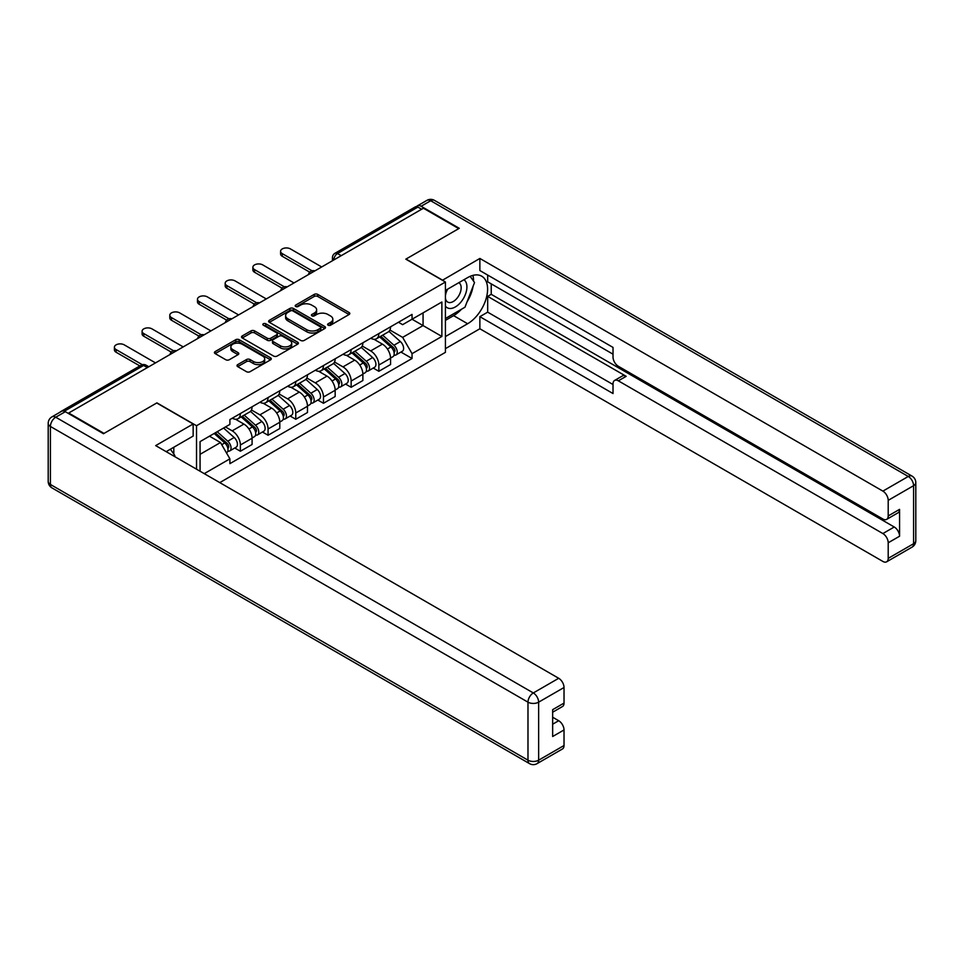 <?xml version="1.0" encoding="UTF-8"?>
<svg xmlns="http://www.w3.org/2000/svg" width="964" height="964" viewBox="0 0 964 964"><rect width="100%" height="100%" fill="white"/><g stroke="black" fill="none" stroke-linecap="round" stroke-linejoin="round"><path stroke-width="1.45" d="M328.122 325.205A1.723 1 0 0 0 330.568 325.205L349.076 314.517A2.47 1.422 0 0 0 349.799 313.505A2.47 1.422 0 0 0 349.076 312.505L317.71 294.394A2.47 1.422 0 0 0 314.228 294.394L295.707 305.082A1.723 1 0 0 0 295.201 305.781A1.723 1 0 0 0 295.707 306.492A1.723 1 0 0 0 298.153 306.492L300.551 305.106A7.881 4.555 0 0 1 311.697 305.106L314.312 306.612A7.881 4.555 0 0 1 316.626 309.83A7.881 4.555 0 0 1 314.312 313.059L311.914 314.433A1.723 1 0 0 0 311.408 315.144A1.723 1 0 0 0 311.914 315.843A1.723 1 0 0 0 314.36 315.843L316.758 314.469A7.881 4.555 0 0 1 327.905 314.469L330.519 315.975A7.881 4.555 0 0 1 332.833 319.192A7.881 4.555 0 0 1 330.519 322.41L328.122 323.796A1.723 1 0 0 0 327.615 324.494A1.723 1 0 0 0 328.122 325.205L328.122 323.796M237.722 364.621A2.47 1.422 0 0 0 236.999 365.621A2.47 1.422 0 0 0 237.722 366.633L246.531 371.706A2.47 1.422 0 0 0 250.013 371.706L270.571 359.837A2.47 1.422 0 0 0 271.294 358.837A2.47 1.422 0 0 0 270.571 357.825L239.205 339.714A2.47 1.422 0 0 0 235.722 339.714L215.153 351.595A2.47 1.422 0 0 0 214.43 352.595A2.47 1.422 0 0 0 215.153 353.595L225.793 359.741A2.47 1.422 0 0 0 229.275 359.741L238.072 354.656A2.47 1.422 0 0 0 238.795 353.655A2.47 1.422 0 0 0 238.072 352.643L232.806 349.607A6.591 3.808 0 0 1 230.866 346.907A6.591 3.808 0 0 1 234.939 343.389A6.591 3.808 0 0 1 242.121 344.22L262.774 356.138A6.591 3.808 0 0 1 264.702 358.837A6.591 3.808 0 0 1 260.642 362.344A6.591 3.808 0 0 1 253.448 361.524L250.013 359.536A2.47 1.422 0 0 0 246.531 359.536L237.722 364.621L237.722 366.633L246.531 361.584L246.531 359.536M196.523 425.727L156.927 402.868L104.028 433.414L68.697 413.014L423.413 208.224L458.744 228.613L405.832 259.159L445.428 282.018L196.523 425.727L196.523 469.191M300.72 340.425A2.47 1.422 0 0 0 304.202 340.425L324.772 328.543A2.47 1.422 0 0 0 325.495 327.543A2.47 1.422 0 0 0 324.772 326.531L293.405 308.432A2.47 1.422 0 0 0 289.923 308.432L269.354 320.301A2.47 1.422 0 0 0 268.631 321.301A2.47 1.422 0 0 0 269.354 322.313L300.72 340.425M264.028 325.579A1.723 1 0 0 1 265.787 325.82L265.787 323.771L297.671 342.184A2.47 1.422 0 0 1 298.394 343.184A2.47 1.422 0 0 1 297.671 344.196L277.114 356.065A2.47 1.422 0 0 1 273.619 356.065L242.253 337.954L242.253 335.942A2.47 1.422 0 0 0 241.53 336.954A2.47 1.422 0 0 0 242.253 337.954M242.253 335.942L251.062 330.869A2.47 1.422 0 0 1 254.544 330.869L267.257 338.207A2.47 1.422 0 0 0 270.751 338.207L276.584 334.833A2.47 1.422 0 0 0 277.307 333.833A2.47 1.422 0 0 0 276.584 332.821L263.341 325.181A1.723 1 0 0 1 262.835 324.47A1.723 1 0 0 1 263.907 323.555A1.723 1 0 0 1 265.787 323.771M219.78 482.615L445.428 352.342L445.428 282.018M68.697 413.014L68.697 413.628M61.371 411.423A5.025 2.904 -120 0 0 60.684 411.64A5.025 2.904 -120 0 0 60.142 412.122M341.208 255.677L337.484 253.532A5.025 2.904 60 0 0 334.978 253.279L415.4 206.85A5.025 2.904 60 0 1 417.906 207.091L337.484 253.532A5.025 2.904 120 0 0 333.93 259.678L333.93 259.882M421.642 209.248L417.906 207.091M378.852 333.58A11.544 6.664 60 0 1 376.454 338.762L388.179 332.002A11.544 6.664 -120 0 0 390.565 326.82M362.223 346.016L370.682 350.908A11.544 6.664 60 0 1 378.852 365.043L390.565 358.283A11.544 6.664 -120 0 0 382.407 344.136L374.02 339.292M390.565 358.283L390.565 364.537L378.852 371.297L373.237 368.055M376.454 338.762A11.544 6.664 60 0 1 370.779 338.243M378.852 365.043L378.852 371.297M351.149 349.571A11.544 6.664 60 0 1 348.763 354.752L360.476 347.992A11.544 6.664 -120 0 0 362.874 342.81M345.534 384.046L351.149 387.287L362.874 380.527L362.874 374.273A11.544 6.664 -120 0 0 354.704 360.126L346.317 355.282M348.763 354.752A11.544 6.664 60 0 1 343.076 354.234M334.52 362.006L342.991 366.886A11.544 6.664 60 0 1 351.149 381.033L351.149 387.287M323.458 365.561A11.544 6.664 60 0 1 321.072 370.742L332.785 363.982A11.544 6.664 -120 0 0 335.171 358.789M317.843 400.036L323.458 403.277L335.171 396.517L335.171 390.263A11.544 6.664 -120 0 0 327.013 376.117L318.626 371.273M321.072 370.742A11.544 6.664 60 0 1 315.385 370.224M306.829 377.996L315.288 382.877A11.544 6.664 60 0 1 323.458 397.023L323.458 403.277M295.767 381.551A11.544 6.664 60 0 1 293.369 386.733L305.094 379.973A11.544 6.664 -120 0 0 307.48 374.779M290.14 416.026L295.767 419.268L307.48 412.508L307.48 406.254A11.544 6.664 -120 0 0 299.31 392.107L290.923 387.263M293.369 386.733A11.544 6.664 60 0 1 287.682 386.215M279.138 393.987L287.597 398.867A11.544 6.664 60 0 1 295.767 413.014L295.767 419.268M268.064 397.542A11.544 6.664 60 0 1 265.678 402.723L277.391 395.963A11.544 6.664 -120 0 0 279.789 390.769M262.449 432.017L268.064 435.258L279.789 428.498L279.789 422.244A11.544 6.664 -120 0 0 271.619 408.097L263.232 403.253M265.678 402.723A11.544 6.664 60 0 1 259.991 402.205M251.435 409.977L259.906 414.857A11.544 6.664 60 0 1 268.064 429.004L268.064 435.258M240.373 413.532A11.544 6.664 60 0 1 237.975 418.713L249.7 411.953A11.544 6.664 -120 0 0 252.086 406.76M234.758 448.007L240.373 451.248L252.086 444.488L252.086 438.234A11.544 6.664 -120 0 0 243.916 424.088L235.529 419.244M237.975 418.713A11.544 6.664 60 0 1 232.288 418.195M225.456 426.956L232.203 430.848A11.544 6.664 60 0 1 240.373 444.994L240.373 451.248M398.469 322.253L402.639 324.663L441.874 302.009L423.063 312.878L423.063 325.579L402.639 337.376L389.914 330.025M200.066 471.239L200.066 441.62L229.902 424.389L229.902 419.581L412.05 314.409L412.05 319.229L441.874 336.448L412.05 353.668L402.639 337.376M441.874 302.009L441.874 336.448M200.066 454.321L220.491 442.536L229.902 458.84L229.902 463.648L412.05 358.488L412.05 353.668M229.902 458.84L204.248 473.649M220.491 442.536L209.477 436.186M400.928 352.065L412.05 358.488M328.808 325.446L330.519 324.458A7.881 4.555 0 0 0 332.833 321.241L332.833 319.192M316.626 309.83L316.626 311.89A7.881 4.555 0 0 1 314.312 315.108L312.613 316.096M349.052 314.529L317.71 296.442A2.47 1.422 0 0 0 314.228 296.442L296.406 306.733M324.772 326.531L324.772 328.543L293.405 310.48A2.47 1.422 0 0 0 289.923 310.48L269.39 322.325L269.354 320.301M320.409 328.242A1.723 1 0 0 0 320.916 327.543A1.723 1 0 0 0 320.409 326.844L292.875 310.938A1.723 1 0 0 0 290.441 310.938L287.911 312.396A7.881 4.555 0 0 0 285.609 315.626A7.881 4.555 0 0 0 287.911 318.843L306.733 329.7A7.881 4.555 0 0 0 317.891 329.7L320.409 328.242L320.409 330.303A1.723 1 0 0 0 320.916 329.592L320.916 327.543M285.609 315.626L285.609 317.674A7.881 4.555 0 0 0 287.911 320.892L287.911 318.843M320.409 330.303L317.891 331.761A7.881 4.555 0 0 1 306.733 331.761L287.911 320.892M242.289 337.978L251.062 332.917L251.062 330.869M277.307 333.833L277.307 335.882A2.47 1.422 0 0 1 276.584 336.882L270.751 340.256A2.47 1.422 0 0 1 267.257 340.256L254.544 332.917A2.47 1.422 0 0 0 251.062 332.917M265.787 325.82L297.635 344.208M280.464 345.823A6.591 3.808 0 0 0 287.646 346.654A6.591 3.808 0 0 0 291.718 343.136A6.591 3.808 0 0 0 289.79 340.449L282.512 336.243A2.47 1.422 0 0 0 279.03 336.243L273.186 339.617A2.47 1.422 0 0 0 272.463 340.617A2.47 1.422 0 0 0 273.186 341.63L280.464 345.823L280.464 347.884A6.591 3.808 0 0 0 287.646 348.703A6.591 3.808 0 0 0 291.718 345.184L291.718 343.136M272.463 340.617L272.463 342.678A2.47 1.422 0 0 0 273.186 343.678L273.186 341.63M280.464 347.884L273.186 343.678M264.702 358.837L264.702 360.885A6.591 3.808 0 0 1 260.642 364.404A6.591 3.808 0 0 1 253.448 363.573L250.013 361.584A2.47 1.422 0 0 0 246.531 361.584M230.866 346.907L230.866 348.956A6.591 3.808 0 0 0 232.806 351.655L232.806 349.607M238.036 354.68L232.806 351.655M270.547 359.861L239.205 341.762A2.47 1.422 0 0 0 235.722 341.762L215.189 353.619M379.647 336.918L390.938 346.992A6.278 3.627 60 0 1 392.902 356.692L390.565 358.054M379.949 337.183L385.263 340.256M380.792 336.267L393.348 347.474A3.013 1.735 60 0 1 394.288 352.125A3.013 1.735 60 0 1 394.023 352.234M382.672 335.183L393.951 345.245A6.278 3.627 60 0 1 395.927 354.957A6.278 3.627 60 0 1 394.035 355.162M388.962 331.399L400.349 341.557A6.278 3.627 60 0 1 402.313 351.27L395.927 354.957M309.745 272.161L282.271 256.291A5.772 3.338 180 0 1 280.584 253.942L280.584 251.267A5.772 3.338 -0 0 0 282.271 253.628L312.035 270.812M321.687 266.956L290.441 248.917A5.772 3.338 -0 0 0 284.139 248.194A5.772 3.338 -0 0 0 280.584 251.267M351.956 352.908L363.247 362.982A6.278 3.627 60 0 1 365.211 372.682L362.874 374.044M352.258 353.173L357.572 356.246M353.089 352.258L365.657 363.464A3.013 1.735 60 0 1 366.597 368.115A3.013 1.735 60 0 1 366.32 368.224M354.969 351.173L366.26 361.235A6.278 3.627 60 0 1 368.236 370.947A6.278 3.627 60 0 1 366.332 371.152M361.271 347.389L372.646 357.548A6.278 3.627 60 0 1 374.622 367.26L368.236 370.947M324.266 368.899L335.544 378.973A6.278 3.627 60 0 1 337.521 388.673L335.171 390.034M324.555 369.164L329.869 372.237M325.398 368.248L337.954 379.454A3.013 1.735 60 0 1 338.906 384.106A3.013 1.735 60 0 1 338.629 384.214M327.278 367.163L338.569 377.225A6.278 3.627 60 0 1 340.533 386.938A6.278 3.627 60 0 1 338.641 387.13M333.568 363.38L344.955 373.538A6.278 3.627 60 0 1 346.919 383.25L340.533 386.938M442.404 280.283L479.867 258.448L882.879 491.122L908.269 476.469L430.691 200.741L421.099 206.272L459.274 228.311L406.013 259.063L442.404 280.078M445.428 290.429L467.624 277.608A28.245 16.304 120 0 1 481.747 276.21A28.245 16.304 120 0 1 486.073 298.852A28.245 16.304 120 0 1 467.624 323.735L445.428 336.557M445.428 348.643L479.867 328.76L479.867 316.662L613.02 393.541L613.02 383.913A7.531 4.35 -120 0 1 614.586 380.455A7.531 4.35 -120 0 1 618.346 380.828L882.879 533.562L894.243 526.995A7.531 4.35 60 0 1 899.569 536.225L899.569 509.366A7.531 4.35 60 0 1 898.014 512.812L886.651 519.379A7.531 4.35 -120 0 0 888.206 515.933L888.206 500.352A7.531 4.35 -120 0 0 882.879 491.122M491.23 283.862L491.23 294.321L487.676 296.37L487.676 312.155L479.867 316.662M487.676 275.053L487.676 281.813L613.02 354.186M886.651 519.379A7.531 4.35 -120 0 1 882.879 519.006L618.346 366.272A7.531 4.35 -120 0 1 613.02 357.054L613.02 347.414L479.867 270.547L479.867 258.448M479.867 328.76L882.879 561.434A7.531 4.35 -120 0 0 886.651 561.807A7.531 4.35 -120 0 0 888.206 558.361L888.206 542.78A7.531 4.35 -120 0 0 882.879 533.562M421.099 206.272A7.531 4.35 -120 0 0 417.34 205.898A7.531 4.35 -120 0 0 416.544 206.621M487.676 296.37L626.166 376.322L618.346 380.828M491.23 294.321L894.243 526.995M487.676 312.155L613.02 384.528M614.586 380.455L622.395 375.948A7.531 4.35 60 0 1 626.166 376.322M445.428 320.361L453.598 315.638A28.245 16.304 120 0 0 461.419 309.275M467.034 301.889A28.245 16.304 120 0 0 473.107 286.212M473.565 281.163A28.245 16.304 120 0 0 472.866 275.391M65.323 411.688L55.731 417.219A7.531 4.35 -120 0 0 51.972 416.846L61.551 411.315A7.531 4.35 60 0 1 65.323 411.688L103.485 433.728L156.746 402.976L193.149 423.979L193.149 436.077L167.941 450.634A28.245 16.304 120 0 0 166.23 451.706M193.149 423.979L155.686 445.609L558.698 678.282A7.531 4.35 60 0 1 564.024 687.513L564.024 703.093A7.531 4.35 60 0 1 562.458 706.54L552.661 712.203M173.797 454.056L173.797 447.248M552.661 724.205L558.698 720.723A7.531 4.35 60 0 1 564.024 729.953L564.024 745.534A7.531 4.35 60 0 1 562.458 748.98L537.068 763.633A7.531 4.35 -120 0 0 538.635 760.186L564.024 745.534M564.024 703.093L552.661 709.649L552.661 736.508L564.024 729.953M558.698 720.723L552.661 717.24M445.428 306.106A16.316 9.423 120 0 0 458.406 304.708A16.316 9.423 120 0 0 466.913 286.947A16.316 9.423 120 0 0 463.949 279.741M446.79 289.634A16.316 9.423 120 0 0 445.428 292.574M445.428 298.033A11.17 6.447 120 0 0 447.682 302.069A11.17 6.447 120 0 0 456.297 299.069A11.17 6.447 120 0 0 461.166 287.826A11.17 6.447 120 0 0 458.852 282.717A11.17 6.447 120 0 0 458.816 282.693M447.718 289.104A11.17 6.447 120 0 0 445.428 295.803M470.167 276.331L474.541 282.536L464.949 307.239L445.79 318.301M170.399 449.212L174.858 455.562L174.496 456.478M282.054 288.152L254.58 272.282A5.772 3.338 180 0 1 252.881 269.932L252.881 267.257A5.772 3.338 -0 0 0 254.58 269.619L284.344 286.802M293.984 282.946L262.738 264.907A5.772 3.338 -0 0 0 256.448 264.184A5.772 3.338 -0 0 0 252.881 267.257M254.351 304.142L226.877 288.272A5.772 3.338 180 0 1 225.19 285.922L225.19 283.247A5.772 3.338 -0 0 0 226.877 285.609L256.653 302.792M266.293 298.936L235.047 280.898A5.772 3.338 -0 0 0 228.757 280.175A5.772 3.338 -0 0 0 225.19 283.247M296.563 384.889L307.853 394.963A6.278 3.627 60 0 1 309.818 404.663L307.48 406.025M296.864 385.154L302.178 388.227M297.707 384.238L310.263 395.445A3.013 1.735 60 0 1 311.203 400.096A3.013 1.735 60 0 1 310.926 400.205M299.587 383.154L310.866 393.216A6.278 3.627 60 0 1 312.842 402.928A6.278 3.627 60 0 1 310.938 403.121M305.877 379.37L317.264 389.528A6.278 3.627 60 0 1 319.229 399.241L312.842 402.928M268.872 400.879L280.15 410.953A6.278 3.627 60 0 1 282.127 420.653L279.777 422.015M269.173 401.144L274.475 404.217M270.004 400.229L282.56 411.423A3.013 1.735 60 0 1 283.512 416.087A3.013 1.735 60 0 1 283.235 416.195M271.884 399.144L283.175 409.206A6.278 3.627 60 0 1 285.139 418.918A6.278 3.627 60 0 1 283.247 419.111M278.174 395.361L289.562 405.519A6.278 3.627 60 0 1 291.538 415.219L285.139 418.918M241.169 416.87L252.46 426.944A6.278 3.627 60 0 1 254.424 436.644L252.086 437.993M241.47 417.135L246.784 420.208M242.313 416.219L254.87 427.413A3.013 1.735 60 0 1 255.809 432.077A3.013 1.735 60 0 1 255.544 432.185M244.193 415.123L255.472 425.196A6.278 3.627 60 0 1 257.448 434.909A6.278 3.627 60 0 1 255.556 435.101M250.483 411.351L261.871 421.509A6.278 3.627 60 0 1 263.835 431.209L257.448 434.909M226.661 320.132L199.187 304.263A5.772 3.338 180 0 1 197.487 301.901L197.487 299.238A5.772 3.338 -0 0 0 199.187 301.599L228.95 318.783M238.59 314.927L207.344 296.888A5.772 3.338 -0 0 0 201.054 296.165A5.772 3.338 -0 0 0 197.487 299.238M198.97 336.123L171.484 320.253A5.772 3.338 180 0 1 169.797 317.891L169.797 315.228A5.772 3.338 -0 0 0 171.484 317.59L201.259 334.773M210.899 330.917L179.653 312.878A5.772 3.338 -0 0 0 173.363 312.155A5.772 3.338 -0 0 0 169.797 315.228M171.267 352.113L143.793 336.243A5.772 3.338 180 0 1 142.094 333.881L142.094 331.218A5.772 3.338 -0 0 0 143.793 333.58L173.556 350.763M183.208 346.907L151.963 328.869A5.772 3.338 -0 0 0 145.66 328.146A5.772 3.338 -0 0 0 142.094 331.218M214.165 433.475L224.757 442.934A6.278 3.627 60 0 1 226.733 452.634L226.42 452.815M214.273 433.414L219.093 436.198M215.309 432.824L227.179 443.404A3.013 1.735 60 0 1 228.119 448.067A3.013 1.735 60 0 1 227.841 448.176M217.189 431.739L227.781 441.187A6.278 3.627 60 0 1 229.745 450.899A6.278 3.627 60 0 1 227.853 451.092M223.576 428.04L234.168 437.499A6.278 3.627 60 0 1 236.144 447.2L229.745 450.899M139.84 365.934L116.09 352.234A5.772 3.338 180 0 1 114.403 349.872L114.403 347.209A5.772 3.338 -0 0 0 116.09 349.571L142.31 364.705M155.505 362.898L124.26 344.859A5.772 3.338 -0 0 0 117.97 344.136A5.772 3.338 -0 0 0 114.403 347.209M334.11 259.774L333.93 259.678A5.025 2.904 0 0 1 332.459 257.629L332.459 260.726M268.064 429.004L279.789 422.244M295.767 413.014L307.48 406.254M323.458 397.023L335.171 390.263M351.149 381.033L362.874 374.273M240.373 444.994L252.086 438.234M232.203 430.848L243.916 424.088M259.906 414.857L271.619 408.097M287.597 398.867L299.31 392.107M315.288 382.877L327.013 376.117M342.991 366.886L354.704 360.126M370.682 350.908L382.407 344.136M314.445 271.137A5.025 2.904 120 0 0 312.228 272.414M286.754 287.115A5.025 2.904 120 0 0 284.537 288.405M259.051 303.106A5.025 2.904 120 0 0 256.834 304.395M231.36 319.096A5.025 2.904 120 0 0 229.143 320.385M203.669 335.086A5.025 2.904 120 0 0 201.452 336.376M175.966 351.077A5.025 2.904 120 0 0 173.749 352.366M147.347 367.609L143.612 365.452L64.347 411.218M148.817 366.766L146.118 365.211A5.025 2.904 120 0 0 143.612 365.452A5.025 2.904 60 0 0 141.106 365.211L60.684 411.64M330.519 324.458L330.519 322.41M311.914 315.843L311.914 314.433M314.312 315.108L314.312 313.059M295.707 306.492L295.707 305.082M314.228 296.442L314.228 294.394M317.71 296.442L317.71 294.394M349.076 314.517L349.076 312.505M289.923 310.48L289.923 308.432M293.405 310.48L293.405 308.432M306.733 331.761L306.733 329.7M317.891 331.761L317.891 329.7M254.544 332.917L254.544 330.869M267.257 340.256L267.257 338.207M270.751 340.256L270.751 338.207M276.584 336.882L276.584 334.833M297.671 344.196L297.671 342.184M250.013 361.584L250.013 359.536M253.448 363.573L253.448 361.524M238.072 354.656L238.072 352.643M215.153 353.595L215.153 351.595M235.722 341.762L235.722 339.714M239.205 341.762L239.205 339.714M270.571 359.837L270.571 357.825M390.938 346.992L387.42 349.028M394.915 350.751L393.782 351.402M400.349 341.557L393.951 345.245M282.271 253.628L282.271 256.291M363.247 362.982L359.717 365.019M367.224 366.742L366.091 367.392M372.646 357.548L366.26 361.235M335.544 378.973L332.026 380.997M339.521 382.732L338.4 383.383M344.955 373.538L338.569 377.225M888.206 515.933L899.569 509.366M899.569 536.225L888.206 542.78M888.206 558.361L913.595 543.708L913.595 485.687L888.206 500.352M453.598 315.638L467.624 323.735M913.595 543.708A7.531 4.35 60 0 1 912.028 547.154A7.531 7.531 0 0 0 915.8 540.635A7.531 4.35 180 0 1 913.595 543.708M913.595 485.687A7.531 4.35 0 0 0 915.8 482.615A7.531 7.531 0 0 0 912.028 476.096A7.531 4.35 -60 0 0 908.269 476.469A7.531 4.35 60 0 1 913.595 485.687M417.34 205.898L426.932 200.367A7.531 4.35 60 0 1 430.691 200.741A7.531 4.35 -60 0 1 434.463 200.367L912.028 476.096M51.972 416.846A7.531 7.531 0 0 0 48.2 423.365A7.531 4.35 180 0 0 50.405 426.45A7.531 4.35 -60 0 1 55.731 417.219L533.309 692.947A7.531 4.35 -60 0 0 527.983 702.166L50.405 426.45L50.405 484.458L527.983 760.186L527.983 702.166A7.531 4.35 0 0 0 538.635 702.166L538.635 760.186A7.531 4.35 180 0 1 527.983 760.186A7.531 4.35 -60 0 0 529.537 763.633A7.531 7.531 0 0 0 537.068 763.633M564.024 687.513L538.635 702.166A7.531 4.35 -120 0 0 533.309 692.947L558.698 678.282M51.972 487.904A7.531 4.35 -60 0 1 50.405 484.458A7.531 4.35 0 0 1 48.2 481.385A7.531 7.531 0 0 0 51.972 487.904L529.537 763.633M254.58 269.619L254.58 272.282M226.877 285.609L226.877 288.272M307.853 394.963L304.335 396.987M311.83 398.722L310.697 399.373M317.264 389.528L310.866 393.216M280.15 410.953L276.632 412.978M284.139 414.713L283.006 415.363M289.562 405.519L283.175 409.206M252.46 426.944L248.941 428.968M256.436 430.703L255.303 431.354M261.871 421.509L255.472 425.196M199.187 301.599L199.187 304.263M171.484 317.59L171.484 320.253M143.793 333.58L143.793 336.243M224.757 442.934L221.732 444.681M228.745 446.694L227.612 447.344M234.168 437.499L227.781 441.187M116.09 349.571L116.09 352.234M314.879 270.884A5.025 5.025 0 0 0 308.432 274.607M287.176 286.874A5.025 5.025 0 0 0 280.741 290.598M259.485 302.865A5.025 5.025 0 0 0 253.038 306.588M231.782 318.855A5.025 5.025 0 0 0 225.347 322.579M204.091 334.845A5.025 5.025 0 0 0 197.644 338.569M176.4 350.836A5.025 5.025 0 0 0 169.953 354.559M146.118 365.211A5.025 5.025 0 0 0 141.106 365.211M334.978 253.279A5.025 5.025 0 0 0 332.459 257.629M886.651 561.807L912.028 547.154M915.8 540.635L915.8 482.615M434.463 200.367A7.531 7.531 0 0 0 426.932 200.367M48.2 423.365L48.2 481.385"/></g></svg>
